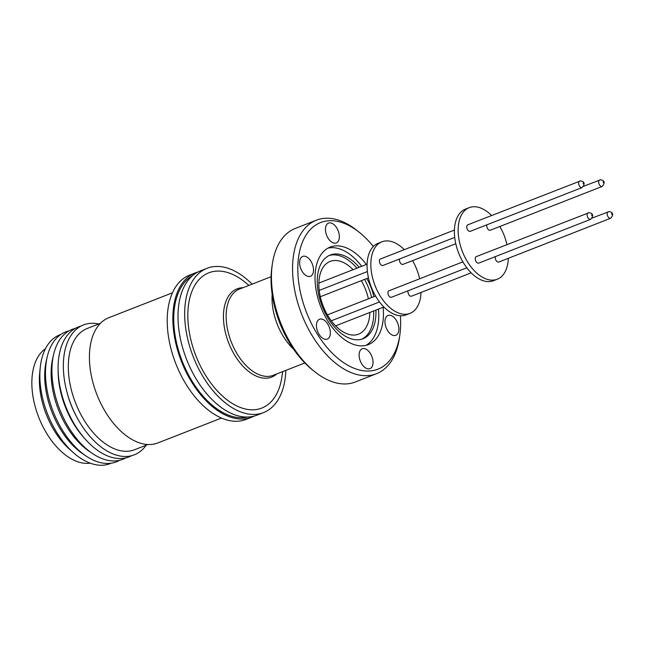 <?xml version="1.0" encoding="UTF-8"?>
<svg xmlns="http://www.w3.org/2000/svg" width="645" height="645" viewBox="0 0 645 645"><rect width="100%" height="100%" fill="white"/><g stroke="black" fill="none" stroke-linecap="round" stroke-linejoin="round"><path stroke-width="0.97" d="M90.163 463.158A61.984 36.088 -111.4 0 1 88.204 463.352A61.984 36.088 -111.4 0 1 38.152 415.791A61.984 36.088 -111.4 0 1 45.416 348.776M111.198 463.199A69.136 40.256 -111.4 0 1 102.7 465.23A69.136 40.256 -111.4 0 1 73.361 452.645L69.418 449.138A61.984 36.088 -111.4 0 1 39.692 373.157L40.208 367.9A69.136 40.256 -111.4 0 1 60.84 334.473M73.361 452.645A69.136 40.256 -111.4 0 1 40.208 367.9M119.567 460.32A69.733 40.603 -111.4 0 1 108.876 463.432A69.733 40.603 -111.4 0 1 85.93 455.95L82.697 453.757A65.508 38.144 -111.4 0 1 46.319 360.749L47.198 356.951A69.733 40.603 -111.4 0 1 68.942 330.909M85.93 455.95A69.733 40.603 -111.4 0 1 47.198 356.951M125.872 457.877A69.733 40.603 -111.4 0 1 115.302 460.917A69.733 40.603 -111.4 0 1 92.356 453.435L89.131 451.242A65.508 38.144 -111.4 0 1 52.745 358.233L53.632 354.436A69.733 40.603 -111.4 0 1 75.231 328.426M92.356 453.435A69.733 40.603 -111.4 0 1 53.632 354.436M131.612 455.701A69.733 40.603 -111.4 0 1 121.47 458.506A69.733 40.603 -111.4 0 1 85.245 439.148L83.487 437.173A65.081 37.894 -111.4 0 1 58.147 372.399L58.098 369.746A69.733 40.603 -111.4 0 1 80.923 326.136M85.245 439.148A69.733 40.603 -111.4 0 1 58.098 369.746M146.189 445.187A69.733 40.603 -111.4 0 1 126.734 456.45A69.733 40.603 -111.4 0 1 77.634 418.653L77.134 417.75A65.081 37.894 -111.4 0 1 66.661 390.975L66.411 389.967A69.733 40.603 -111.4 0 1 91.066 323.322A69.733 40.603 -111.4 0 1 98.766 323.967M77.634 418.653A69.733 40.603 -111.4 0 1 66.411 389.967M147.882 444.518L134.547 449.742A65.081 37.894 -111.4 0 1 127.484 451.258A65.081 37.894 -111.4 0 1 73.457 397.143A65.081 37.894 -111.4 0 1 87.123 328.523L100.459 323.298M221.477 418.065L157.864 442.946A67.249 39.16 -111.4 0 1 150.559 444.51A67.249 39.16 -111.4 0 1 94.742 388.596A67.249 39.16 -111.4 0 1 108.86 317.687L172.473 292.798M254.219 416.073A77.481 45.11 -111.4 0 1 251.695 417.226L246.059 419.427A77.481 45.11 -111.4 0 1 237.65 421.233A77.481 45.11 -111.4 0 1 173.344 356.814A77.481 45.11 -111.4 0 1 189.606 275.117L195.242 272.916A77.481 45.11 -111.4 0 1 197.87 272.037M251.695 417.226A77.481 45.11 -111.4 0 1 243.286 419.024A77.481 45.11 -111.4 0 1 178.971 354.613A77.481 45.11 -111.4 0 1 195.242 272.916M247.664 417.041A76.102 44.312 -111.4 0 1 177.722 347.582A76.102 44.312 -111.4 0 1 192.404 275.786M285.848 370.383A77.481 45.11 -111.4 0 1 263.523 412.598L256.855 415.203A77.481 45.11 -111.4 0 1 248.446 417.009A77.481 45.11 -111.4 0 1 184.131 352.589A77.481 45.11 -111.4 0 1 200.401 270.892L207.061 268.288A77.481 45.11 -111.4 0 1 215.478 266.482A77.481 45.11 -111.4 0 1 252.106 284.147M263.523 412.598A77.481 45.11 -111.4 0 1 255.106 414.396A77.481 45.11 -111.4 0 1 190.799 349.985A77.481 45.11 -111.4 0 1 207.061 268.288M282.687 371.617L281.97 376.615A72.635 42.296 -111.4 0 1 253.872 409.777A72.635 42.296 -111.4 0 1 191.63 342.842A72.635 42.296 -111.4 0 1 216.712 271.11A72.635 42.296 -111.4 0 1 245.036 282.196L248.954 285.38M293.66 349.284A46.367 26.993 -111.4 0 1 272.166 294.338M389.201 315.22A10.659 6.208 -111.4 0 1 398.046 324.08A10.659 6.208 -111.4 0 1 395.812 335.327A10.659 6.208 -111.4 0 1 394.651 335.569A10.659 6.208 -111.4 0 1 385.799 326.709A10.659 6.208 -111.4 0 1 388.04 315.469A10.659 6.208 -111.4 0 1 389.201 315.22M329.676 222.856A10.659 6.208 -111.4 0 1 338.52 231.716A10.659 6.208 -111.4 0 1 336.287 242.955A10.659 6.208 -111.4 0 1 335.126 243.205A10.659 6.208 -111.4 0 1 326.281 234.345A10.659 6.208 -111.4 0 1 328.515 223.097A10.659 6.208 -111.4 0 1 329.676 222.856M303.827 256.154A10.659 6.208 -111.4 0 1 312.672 265.022A10.659 6.208 -111.4 0 1 310.439 276.262A10.659 6.208 -111.4 0 1 309.278 276.512A10.659 6.208 -111.4 0 1 300.433 267.651A10.659 6.208 -111.4 0 1 302.666 256.404A10.659 6.208 -111.4 0 1 303.827 256.154M320.662 318.993A10.659 6.208 -111.4 0 1 329.514 327.853A10.659 6.208 -111.4 0 1 327.273 339.101A10.659 6.208 -111.4 0 1 326.112 339.343A10.659 6.208 -111.4 0 1 317.267 330.482A10.659 6.208 -111.4 0 1 319.501 319.243A10.659 6.208 -111.4 0 1 320.662 318.993M363.345 348.526A10.659 6.208 -111.4 0 1 372.197 357.386A10.659 6.208 -111.4 0 1 369.956 368.626A10.659 6.208 -111.4 0 1 368.803 368.875A10.659 6.208 -111.4 0 1 359.95 360.015A10.659 6.208 -111.4 0 1 362.192 348.776A10.659 6.208 -111.4 0 1 363.345 348.526M272.327 264.168L271.9 267.127A78.722 45.835 68.6 0 0 311.93 369.456L314.252 371.335A82.439 48.004 -111.4 0 1 275.746 307.955A82.439 48.004 -111.4 0 1 272.327 264.168A82.439 48.004 -111.4 0 1 295.273 228.459L316.389 220.195A82.439 48.004 -111.4 0 1 357.475 230.862L359.797 232.74A78.722 45.835 -111.4 0 1 373.334 246.543M400.408 315.744A78.722 45.835 -111.4 0 1 399.827 335.069L399.4 338.02A82.439 48.004 -111.4 0 1 376.454 373.737L355.339 382.001A82.439 48.004 -111.4 0 1 346.389 383.92A82.439 48.004 -111.4 0 1 314.252 371.335M376.454 373.737A82.439 48.004 -111.4 0 1 296.869 299.691A82.439 48.004 -111.4 0 1 316.389 220.195M399.827 335.069A78.722 45.835 -111.4 0 1 354.919 368.585A78.722 45.835 -111.4 0 1 301.916 298.474A78.722 45.835 -111.4 0 1 309.495 230.45A78.722 45.835 -111.4 0 1 359.797 232.74M365.917 345.389A52.374 30.5 68.6 0 0 378.454 309.1M366.392 264.49A52.374 30.5 68.6 0 0 330.159 247.091A52.374 30.5 68.6 0 0 317.751 297.595A52.374 30.5 68.6 0 0 368.319 344.64A52.374 30.5 68.6 0 0 383.13 307.27M375.922 310.092A44.94 26.163 -111.4 0 1 362.982 338.746A44.94 26.163 -111.4 0 1 358.104 339.786A44.94 26.163 -111.4 0 1 319.597 298.377A44.94 26.163 -111.4 0 1 330.24 255.041A44.94 26.163 -111.4 0 1 335.118 254.001A44.94 26.163 -111.4 0 1 359.184 267.312M361.716 266.32A52.374 30.5 68.6 0 0 331.167 247.696A52.374 30.5 68.6 0 0 327.886 248.172M366.852 278.511A44.94 26.163 -111.4 0 1 373.624 295.402A44.94 26.163 -111.4 0 1 373.947 296.66M361.837 339.141A44.94 26.163 68.6 0 0 373.673 310.971M371.697 297.538A44.94 26.163 68.6 0 0 371.367 296.289A44.94 26.163 68.6 0 0 364.594 279.398M353.113 269.683A39.047 22.736 68.6 0 0 334.368 260.499A39.047 22.736 68.6 0 0 330.127 261.41A39.047 22.736 68.6 0 0 321.936 302.586A39.047 22.736 68.6 0 0 354.347 335.053A39.047 22.736 68.6 0 0 358.588 334.142A39.047 22.736 68.6 0 0 369.851 312.47M368.408 298.829A39.047 22.736 68.6 0 0 361.313 280.68M421.016 292.451A38.434 22.373 -111.4 0 1 409.946 313.381L406.189 314.849A38.434 22.373 -111.4 0 1 402.02 315.744A38.434 22.373 -111.4 0 1 370.117 283.792A38.434 22.373 -111.4 0 1 378.188 243.27L381.945 241.802A38.434 22.373 -111.4 0 1 386.113 240.908A38.434 22.373 -111.4 0 1 404.286 249.663M409.946 313.381A38.434 22.373 -111.4 0 1 405.769 314.276A38.434 22.373 -111.4 0 1 373.874 282.325A38.434 22.373 -111.4 0 1 381.945 241.802M408.083 290.758A3.475 2.024 68.6 0 0 408.648 294.37A3.475 2.024 68.6 0 0 411.099 296.265A3.475 2.024 68.6 0 0 411.478 296.184L471.156 272.835M454.419 230.055L380.413 259.008A3.475 2.024 68.6 0 0 379.679 262.668A3.475 2.024 68.6 0 0 382.566 265.555A3.475 2.024 68.6 0 0 382.936 265.474L454.717 237.392M399.578 258.959A3.475 2.024 68.6 0 0 400.142 262.571A3.475 2.024 68.6 0 0 402.593 264.466A3.475 2.024 68.6 0 0 402.964 264.386L455.789 243.721M462.884 261.87L388.919 290.806A3.475 2.024 68.6 0 0 388.193 294.467A3.475 2.024 68.6 0 0 391.072 297.345A3.475 2.024 68.6 0 0 391.45 297.264L466.803 267.788M508.325 258.298A38.434 22.373 -111.4 0 1 497.247 279.229L493.498 280.696A38.434 22.373 -111.4 0 1 489.321 281.591A38.434 22.373 -111.4 0 1 457.426 249.639A38.434 22.373 -111.4 0 1 465.488 209.117L469.246 207.65A38.434 22.373 -111.4 0 1 473.414 206.755A38.434 22.373 -111.4 0 1 491.587 215.511M497.247 279.229A38.434 22.373 -111.4 0 1 493.078 280.123A38.434 22.373 -111.4 0 1 461.175 248.172A38.434 22.373 -111.4 0 1 469.246 207.65M495.392 256.605A3.475 2.024 68.6 0 0 495.949 260.217A3.475 2.024 68.6 0 0 498.408 262.112A3.475 2.024 68.6 0 0 498.779 262.031L610.686 218.252A3.475 2.024 -111.4 0 1 610.307 218.333A3.475 2.024 -111.4 0 1 607.429 215.446A3.475 2.024 -111.4 0 1 608.154 211.786A3.475 2.024 -111.4 0 1 608.533 211.705M582.145 187.542C585.209 183.89 584.701 181.664 580.613 180.858L467.714 224.855A3.475 2.024 68.6 0 0 466.988 228.515A3.475 2.024 68.6 0 0 469.866 231.402A3.475 2.024 68.6 0 0 470.245 231.321L582.145 187.542A3.475 2.024 -111.4 0 1 581.774 187.622A3.475 2.024 -111.4 0 1 578.888 184.736A3.475 2.024 -111.4 0 1 579.621 181.076A3.475 2.024 -111.4 0 1 579.992 180.995M486.878 224.807A3.475 2.024 68.6 0 0 487.443 228.419A3.475 2.024 68.6 0 0 489.894 230.313A3.475 2.024 68.6 0 0 490.273 230.233L602.172 186.453A3.475 2.024 -111.4 0 1 601.801 186.534A3.475 2.024 -111.4 0 1 598.915 183.648A3.475 2.024 -111.4 0 1 599.648 179.987A3.475 2.024 -111.4 0 1 600.019 179.907M590.659 219.34C593.714 215.688 593.207 213.463 589.127 212.656L476.228 256.646A3.475 2.024 68.6 0 0 475.494 260.306A3.475 2.024 68.6 0 0 478.372 263.192A3.475 2.024 68.6 0 0 478.751 263.112L590.659 219.34A3.475 2.024 -111.4 0 1 590.28 219.421A3.475 2.024 -111.4 0 1 587.401 216.535A3.475 2.024 -111.4 0 1 588.127 212.874A3.475 2.024 -111.4 0 1 588.506 212.794M611.863 214.454L611.67 213.745L611.863 214.454M583.322 183.744L583.136 183.035L583.322 183.744M603.349 182.656L603.164 181.946L603.349 182.656M591.836 215.543L591.642 214.833L591.836 215.543M356.935 268.191A44.94 26.163 68.6 0 0 329.127 255.525M412.55 260.636A38.434 22.373 -111.4 0 1 419.653 278.777M499.859 226.484A38.434 22.373 -111.4 0 1 506.954 244.624M276.753 373.939A47.391 27.598 -111.4 0 1 266.53 378.204A47.391 27.598 -111.4 0 1 225.919 334.529A47.391 27.598 -111.4 0 1 242.286 287.726A47.391 27.598 -111.4 0 1 243.012 287.702M271.102 276.713L239.529 289.065A46.303 26.961 68.6 0 0 229.805 337.891A46.303 26.961 68.6 0 0 268.239 376.382A46.303 26.961 68.6 0 0 273.262 375.301L304.835 362.958M375.584 296.023L327.402 314.873M367.118 264.208L318.864 283.082M610.686 218.252C613.75 214.6 613.234 212.374 609.154 211.568L592.239 218.01M602.172 186.453C605.236 182.801 604.728 180.576 600.648 179.77L583.725 186.22M379.494 301.941L331.288 320.799M368.48 277.874L320.299 296.724M367.408 271.545L319.211 290.403M383.848 306.988L335.602 325.862"/></g></svg>

